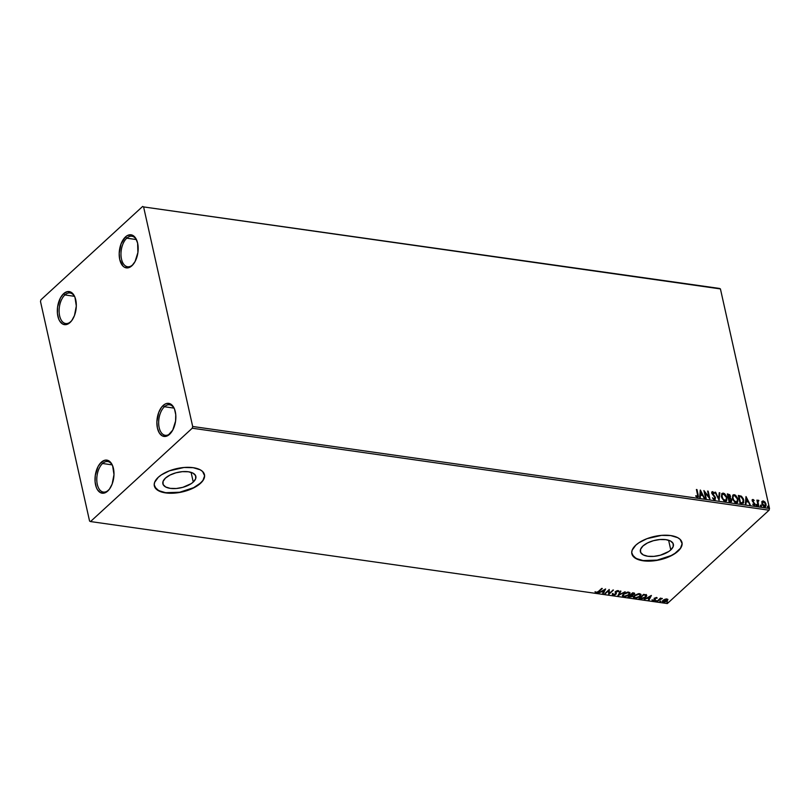 <?xml version="1.0" encoding="UTF-8"?>
<svg xmlns="http://www.w3.org/2000/svg" width="810" height="810" viewBox="0 0 810 810"><rect width="100%" height="100%" fill="white"/><g stroke="black" fill="none" stroke-linecap="round" stroke-linejoin="round"><path stroke-width="1.21" d="M102.576 463.502A15.41 8.576 -81.9 0 0 97.301 484.38A15.41 8.576 -81.9 0 0 108.53 490.121L107.72 491.073A16.696 9.295 98.1 0 1 95.56 484.856A16.696 9.295 98.1 0 1 101.27 462.247L102.576 463.502L112.114 464.859L102.576 463.502A15.41 8.576 98.1 0 1 107.72 461.548A15.41 8.576 98.1 0 1 112.63 465.801L113.987 474.599L112.144 484.086L109.401 489.2L105.918 492.399L104.055 493.118L100.46 492.652L97.473 489.756L96.36 487.519L95.104 481.889L95.276 475.47L98.101 466.479L101.27 462.247L104.935 460.201L108.54 460.667L110.14 461.832L112.63 465.811A15.41 8.576 -81.9 0 0 102.576 463.502L101.27 462.247A16.696 9.295 98.1 0 1 112.408 465.264A16.696 9.295 98.1 0 1 108.915 489.807A16.696 9.295 98.1 0 1 107.72 491.073L108.53 490.121A15.41 8.576 98.1 0 1 103.386 492.075A15.41 8.576 98.1 0 1 96.795 480.138A15.41 8.576 98.1 0 1 102.576 463.502M164.44 406.742A15.41 8.576 -81.9 0 0 159.165 427.619A15.41 8.576 -81.9 0 0 170.383 433.35L169.584 434.312A16.696 9.295 98.1 0 1 157.423 428.095A16.696 9.295 98.1 0 1 163.134 405.486L164.44 406.742L173.978 408.098L164.44 406.742A15.41 8.576 98.1 0 1 169.584 404.787A15.41 8.576 98.1 0 1 174.494 409.04L175.75 414.669L175.578 421.089L172.753 430.08L167.771 435.638L165.918 436.357L162.314 435.891L159.337 432.985L157.423 428.095L156.867 421.959L158.709 412.462L161.453 407.359L164.936 404.16L166.799 403.441L170.394 403.906L173.381 406.802L174.494 409.04A15.41 8.576 -81.9 0 0 164.44 406.742L163.134 405.486A16.696 9.295 98.1 0 1 174.272 408.503A16.696 9.295 98.1 0 1 170.778 433.046A16.696 9.295 98.1 0 1 169.584 434.312L170.383 433.35A15.41 8.576 98.1 0 1 165.24 435.304A15.41 8.576 98.1 0 1 158.659 423.377A15.41 8.576 98.1 0 1 164.44 406.742M126.765 238.191A15.41 8.576 -81.9 0 0 121.49 259.068A15.41 8.576 -81.9 0 0 132.708 264.799L131.909 265.761A16.696 9.295 98.1 0 1 119.748 259.544A16.696 9.295 98.1 0 1 125.459 236.935L126.765 238.191L136.303 239.547L126.765 238.191A15.41 8.576 98.1 0 1 131.909 236.236A15.41 8.576 98.1 0 1 136.809 240.489A15.41 8.576 -81.9 0 0 126.765 238.191L125.459 236.935L127.261 235.609L130.967 234.809L132.719 235.356L135.705 238.251L137.619 243.152L137.902 252.538L135.078 261.529L131.909 265.761L128.243 267.806L124.639 267.341L123.039 266.176L119.748 259.544L119.191 253.409L121.034 243.911L125.459 236.935A16.696 9.295 98.1 0 1 136.596 239.952A16.696 9.295 98.1 0 1 133.103 264.495A16.696 9.295 98.1 0 1 131.909 265.761L132.708 264.799A15.41 8.576 98.1 0 1 127.565 266.753A15.41 8.576 98.1 0 1 120.984 254.826A15.41 8.576 98.1 0 1 126.765 238.191M64.901 294.951A15.41 8.576 -81.9 0 0 59.626 315.829A15.41 8.576 -81.9 0 0 70.855 321.57L70.045 322.522A16.696 9.295 98.1 0 1 57.885 316.305A16.696 9.295 98.1 0 1 63.595 293.696L64.901 294.951L74.439 296.308L64.901 294.951A15.41 8.576 98.1 0 1 70.045 292.997A15.41 8.576 98.1 0 1 74.955 297.25L76.312 306.048L74.469 315.535L71.725 320.649L68.243 323.848L66.379 324.567L62.785 324.101L59.798 321.205L58.684 318.968L57.429 313.338L57.601 306.919L60.426 297.928L63.595 293.696L67.26 291.651L70.865 292.116L72.465 293.281L74.955 297.26A15.41 8.576 -81.9 0 0 64.901 294.951L63.595 293.696A16.696 9.295 98.1 0 1 74.733 296.713A16.696 9.295 98.1 0 1 71.239 321.256A16.696 9.295 98.1 0 1 70.045 322.522L70.855 321.57A15.41 8.576 98.1 0 1 65.711 323.524A15.41 8.576 98.1 0 1 59.12 311.587A15.41 8.576 98.1 0 1 64.901 294.951M670.781 549.929L668.615 540.25L670.781 549.929L668.746 551.509L660.312 555.225L653.842 556.379L647.828 556.257L643.201 554.87L640.649 552.42L640.568 549.301L642.968 545.981A16.909 7.887 -12.6 0 1 660.758 539.47A16.909 7.887 -12.6 0 1 673.373 544.269A16.909 7.887 -12.6 0 1 670.781 549.929A16.909 7.887 -12.6 0 1 652.992 556.44A16.909 7.887 -12.6 0 1 640.376 551.64A16.909 7.887 -12.6 0 1 642.968 545.981L647.494 542.953L653.437 540.685L659.907 539.531L665.921 539.652L670.548 541.039L673.1 543.48L673.181 546.598L670.781 549.929M193.266 482.051L191.099 472.372L193.266 482.051L191.231 483.631L182.797 487.347L176.317 488.501L170.313 488.379L165.685 486.992L163.134 484.552L163.053 481.423L165.453 478.102A16.909 7.887 -12.6 0 1 183.242 471.592A16.909 7.887 -12.6 0 1 195.858 476.391A16.909 7.887 -12.6 0 1 193.266 482.051A16.909 7.887 -12.6 0 1 175.476 488.562A16.909 7.887 -12.6 0 1 162.861 483.762A16.909 7.887 -12.6 0 1 165.453 478.102L169.978 475.075L175.922 472.807L182.392 471.653L188.406 471.774L193.033 473.161L195.585 475.602L195.666 478.73L193.266 482.051M154.315 485.787A25.687 11.978 167.4 0 0 173.563 492.966A25.687 11.978 167.4 0 0 200.485 483.084L200.536 483.297A25.687 11.978 -12.6 0 1 173.502 493.189A25.687 11.978 -12.6 0 1 154.335 485.899A25.687 11.978 -12.6 0 1 158.274 477.292L154.629 482.355L154.204 484.805L156.239 489.118L161.808 492.085L170.049 493.26L179.719 492.46L193.671 487.903L197.448 485.706L202.814 480.786L204.616 475.784L202.581 471.481L200.191 469.79L193.155 467.684L184.022 467.492L169.472 470.792L161.362 474.893L158.274 477.292A25.687 11.978 -12.6 0 1 185.318 467.4A25.687 11.978 -12.6 0 1 204.474 474.69A25.687 11.978 -12.6 0 1 200.536 483.297L200.485 483.084A25.687 11.978 167.4 0 0 204.454 474.579M631.83 553.665A25.687 11.978 167.4 0 0 651.078 560.844A25.687 11.978 167.4 0 0 678 550.952L678.051 551.175A25.687 11.978 -12.6 0 1 651.017 561.067A25.687 11.978 -12.6 0 1 631.851 553.777A25.687 11.978 -12.6 0 1 635.799 545.171L632.144 550.223L631.719 552.683L633.754 556.996L639.323 559.963L647.565 561.138L657.234 560.328L671.186 555.781L674.963 553.584L680.329 548.664L682.131 543.662L680.096 539.359L677.707 537.668L670.67 535.562L661.537 535.37L646.998 538.67L638.877 542.771L635.799 545.171A25.687 11.978 -12.6 0 1 662.833 535.278A25.687 11.978 -12.6 0 1 682 542.568A25.687 11.978 -12.6 0 1 678.051 551.175L678 550.952A25.687 11.978 167.4 0 0 681.969 542.457M143.603 206.925L720.424 288.917L769.5 508.477L192.679 426.485L143.603 206.925L142.661 206.439L40.935 299.791L40.5 301.522L89.576 521.083L90.517 521.559L192.243 428.217L769.065 510.209L667.339 603.561L90.517 521.559L192.243 428.217L192.679 426.485L143.603 206.925L142.661 206.439L40.935 299.791L40.5 301.522L89.576 521.083L90.517 521.559L667.339 603.561L769.065 510.209L769.5 508.477L720.424 288.917L719.482 288.441L143.603 206.925M761.997 501.653L762.028 504.093L763.658 506.402L765.096 506.807L766.108 505.622L765.055 502.089L762.494 501.066L761.886 503.587L764.63 506.807L765.642 506.544L766.058 504.184L765.055 502.089L763.314 500.934L762.038 501.451M758.899 500.489L758.109 500.276L757.644 501.036L756.894 500.114L758.16 505.784L758.727 505.865L757.957 501.653L758.899 500.489L757.644 501.036L756.894 500.114L758.16 505.784L758.727 505.865L757.957 502.028L758.899 500.489M752.733 504.154L754.14 505.308L755.031 504.407L752.834 501.117L752.895 500.195L754.201 500.418L753.28 499.578L752.328 499.659L752.176 500.793L754.434 504.103L752.794 504.377L754.728 505.156M741.768 503.455L743.712 502.605L743.438 498.99L741.514 496.307L738.315 495.457L740.046 503.212L743.347 503.182L743.752 500.074L741.261 496.145L738.315 495.457L740.046 503.212L741.768 503.455M729.972 497.947L731.784 499.902L730.174 497.755L730.225 496.459L729.901 498.008L730.499 496.206L727.319 493.887L729.051 501.653L731.45 501.653L731.784 499.902L730.174 497.755L730.539 496.439L729.769 494.738L727.319 493.887L729.051 501.653L731.481 501.633M719.098 500.236L719.827 492.824L719.209 492.733L718.723 498.373L714.997 492.136L719.098 500.236L719.827 492.824L719.209 492.733L718.723 498.373L714.997 492.136L719.098 500.236M706.209 498.403L704.913 492.632L709.904 498.93L708.163 491.164L707.596 491.083L708.892 496.874L703.9 490.556L705.631 498.322L706.209 498.403L704.913 492.632L709.904 498.93L708.163 491.164L707.596 491.083L708.892 496.874L703.9 490.556L705.631 498.322L706.209 498.403M697.41 497.34L698.149 494.819L696.975 489.574L696.478 489.797L697.876 495.072L696.975 489.574L696.408 489.493L697.764 495.852L697.359 496.55L695.962 495.7L695.81 496.246L697.41 497.34L698.392 496.52L696.975 489.574L696.408 489.493L697.562 494.657L697.218 496.55L695.962 495.7L695.81 496.246L698.098 497.178M700.296 490.05L699.658 497.472L700.285 497.563L700.488 495.183L702.564 495.477L704.497 498.16L700.397 490.06L699.658 497.472L700.285 497.563L700.488 495.183L702.564 495.477L704.497 498.16L700.296 490.05M711.869 491.943L712.668 491.609L711.747 493.239L714.977 497.796L713.954 499.223L712.415 497.846L714.45 499.77L715.544 497.887L712.041 493.533L712.608 494.586L712.041 493.533L712.84 492.409L714.055 493.543L714.39 493.128L712.668 491.609L711.696 492.925L714.997 497.927L714.238 498.97L712.415 497.836L713.823 499.527L715.078 499.669L715.291 497.158L712.284 493.108L712.76 492.399L714.055 493.543L714.39 493.128L712.668 491.609L711.717 492.055M721.366 496.834L723.786 500.712L725.446 501.309L726.692 500.671L726.853 496.894L724.616 493.685L723.087 493.098L721.852 493.563L721.366 496.834L725.122 501.289L726.469 500.924L727.046 497.603L723.259 493.118L721.923 493.503L721.366 496.834M732.361 498.393L734.781 502.281L736.452 502.868L737.687 502.24L737.961 498.818L735.612 495.244L733.931 494.657L732.858 495.133L732.361 498.393L736.118 502.848L737.464 502.483L738.042 499.173L734.255 494.677L732.918 495.072L732.361 498.393M746 496.54L745.362 503.972L745.98 504.053L746.182 501.673L748.258 501.977L750.192 504.66L746 496.54L745.362 503.972L745.98 504.053L746.182 501.673L748.258 501.977L750.192 504.66L746 496.54M756.236 504.984L757.158 505.531L756.783 504.498L756.236 504.984L756.854 505.703L757.188 505.116L756.56 504.407L756.236 504.984L756.56 504.407M760.6 505.602L761.521 506.149L761.147 505.116L760.6 505.602L761.218 506.321L760.924 505.025M767.708 506.614L768.629 507.161L768.255 506.128L767.708 506.614L768.326 507.333L768.042 506.037M667.906 599.734L666.954 598.985L664.838 599.299L662.752 600.655L662.57 602.043L664.403 602.296L667.369 600.807L667.774 599.36L665.911 599.005L663.036 600.362L662.367 601.708L663.319 602.326L667.207 600.959L667.885 599.592M662.378 598.458L660.494 598.681L661.011 598.205L660.444 598.124L656.93 601.354L662.378 598.458L660.494 598.681L661.011 598.205L660.444 598.124L656.93 601.354L662.378 598.458M652.131 600.23L652.961 600.848L654.622 600.382L655.391 599.542L655.067 598.337L657.163 598.124L656.859 597.598L654.642 598.124L654.591 599.846L652.131 600.23L652.819 600.828L655.037 600.068L655.148 598.266L657.163 598.124L656.566 597.507L654.561 598.195L654.45 600.008L652.131 600.23L652.819 600.828M640.538 599.015L644.74 598.023L646.481 596.393L646.593 595.147L643.636 594.358L638.817 598.772L640.538 599.015L639.222 598.408L640.538 599.015L645.712 597.274L646.339 594.925L643.636 594.358L638.817 598.772L640.538 599.015M630.089 596.98L632.144 596.646L632.873 595.694L632.478 595.127L634.554 593.851L634.453 593.163L632.63 592.798L627.821 597.213L632.408 596.413L632.478 595.127L634.645 593.416M617.868 595.796L625.148 591.735L619.073 594.742L620.926 591.138L620.308 591.047L617.868 595.796L625.148 591.735L619.073 594.742L620.926 591.138L620.308 591.047L617.868 595.796M604.969 593.963L608.553 590.682L608.674 594.489L613.484 590.075L609.322 593.284L609.211 589.467L604.969 593.963L608.553 590.682L608.674 594.489L613.484 590.075L609.322 593.284L609.211 589.467L604.969 593.963M599.046 591.462L602.296 588.485L597.456 592.161L595.168 592.11L596.008 592.819L597.831 592.424L601.729 588.404L598.529 591.34L596.494 592.363L595.168 592.11L596.008 592.819L599.046 591.462M605.617 588.951L598.428 593.031L601.354 591.816L603.43 592.11L602.65 593.629L603.268 593.72L605.617 588.951L598.428 593.031L601.354 591.816L603.43 592.11L602.65 593.629L603.268 593.72L605.617 588.951M616.025 592.15L615.914 594.267L615.954 591.381L616.015 592.13L616.197 591.087L617.554 590.611L618.02 591.766L618.769 591.553L617.99 590.591L615.529 591.624L615.003 594.439L613.504 594.783L613.15 593.882L612.441 594.044L612.654 595.127L614.658 595.006L616.268 593.851L616.41 591.411L618.769 591.553L618.151 590.611L615.711 591.452L615.357 594.186L613.504 594.783L613.15 593.882L612.441 594.044L613.059 595.239L612.34 593.598M623.376 594.054L622.495 595.269L622.708 596.362L625.229 596.707L628.864 595.036L630.008 592.839L627.466 592.13L623.852 593.659L622.455 595.907L623.73 596.757L629.097 594.844L630.048 592.981L628.742 592.11L623.376 594.054M634.382 595.613L633.491 596.828L633.714 597.922L636.225 598.276L639.86 596.606L641.004 594.408L638.462 593.7L634.848 595.228L633.45 597.466L634.726 598.327L640.092 596.403L641.044 594.54L639.738 593.679L634.382 595.613M651.311 595.451L644.132 599.532L647.048 598.306L649.124 598.61L648.344 600.129L648.962 600.22L651.402 595.461L644.132 599.532L647.048 598.306L649.124 598.61L648.344 600.129L648.962 600.22L651.311 595.451M655.442 600.777L656.566 600.655L655.543 601.212M659.826 601.405L660.919 601.273L659.897 601.84M666.944 602.417L668.037 602.286L667.015 602.853M632.215 554.749L636.083 558.454L643.13 560.571L657.183 560.115L671.136 555.559L674.912 553.362L680.279 548.441M681.655 545.899L682.081 543.439M154.7 486.871L158.568 490.576L165.615 492.693L179.668 492.237L193.62 487.681L200.485 483.084L202.763 480.563M204.14 478.022L204.565 475.561M71.604 320.811A15.41 8.576 98.1 0 1 70.855 321.57A15.41 8.576 -81.9 0 0 71.604 320.811M133.468 264.04A15.41 8.576 98.1 0 1 132.708 264.799A15.41 8.576 -81.9 0 0 133.468 264.04M171.143 432.591A15.41 8.576 98.1 0 1 170.383 433.35A15.41 8.576 -81.9 0 0 171.143 432.591M109.279 489.351A15.41 8.576 98.1 0 1 108.53 490.121A15.41 8.576 -81.9 0 0 109.279 489.361M192.679 426.485L769.5 508.477L769.065 510.209L192.243 428.217L192.679 426.485M597.851 591.908L601.789 588.414L597.922 591.867M596.585 592.373L596.008 592.819L595.067 591.664M595.147 591.897L596.848 592.323M605.293 589.133L603.268 593.72L602.853 593.234L605.293 589.133M603.328 591.664L601.334 591.381L603.328 591.664M604.503 590.024L603.683 591.624L602.093 591.401L604.412 589.639L603.683 591.624L602.093 591.401L604.503 590.024M609.231 589.467L609.322 593.284L609.231 589.467M612.978 590.004L608.674 594.489L612.978 590.004M608.452 590.237L604.878 593.517L608.452 590.237M612.441 594.044L613.059 595.239L615.377 594.165M613.504 594.783L613.15 593.882M613.048 593.436L613.403 594.337L613.048 593.436M615.266 592.161L615.64 593.72M615.296 592.292L615.165 591.715M618.769 591.553L618.03 591.29L618.698 590.824M617.645 591.057L618.02 591.766M615.914 591.685L616.137 592.231M613.646 594.793L613.059 595.239M612.309 594.489L613.747 594.783M615.276 594.226L616.309 592.788M617.554 590.611L618.04 591.34M620.622 591.087L619.073 594.742L620.622 591.087M619.063 594.682L618.182 595.188L619.063 594.682M627.983 595.168L629.967 592.778L629.097 594.844L628.307 594.945M624.642 596.332L623.73 596.757L622.424 595.664M622.394 595.583L625.128 596.271M623.123 595.269L624.226 593.376M627.588 592.1L629.198 592.839L628.175 592.13L629.289 593.284L628.53 594.763L624.196 596.302L623.194 595.613L623.852 593.689L623.173 595.38L623.953 594.135L628.276 592.566L627.77 592.1M629.208 593.021L628.985 593.669M629.208 593.072L628.844 594.439L626.656 595.907L624.338 596.322L623.173 595.421M624.044 593.517L623.953 594.135L627.689 592.545L629.289 593.284M634.534 593.224L634.189 594.277L633.683 592.95L632.63 592.798L627.821 597.213L630.271 596.95M634.189 594.277L633.653 594.176M632.408 596.413L628.884 596.838L630.575 594.753L632.043 595.37M631.719 596.413L632.772 595.259M633.369 594.337L634.544 593.183M633.197 592.971L633.511 593.76L633.197 592.971L632.711 593.335L633.612 594.206L631.172 594.742L632.61 592.89L633.886 593.71M633.298 593.416L633.197 594.51L631.172 594.742L632.61 592.89L631.172 594.742L632.711 593.335L633.815 593.588L633.612 594.206M630.676 595.198L628.884 596.838L630.676 595.198L631.81 595.421L630.858 594.793L631.81 595.421L631.749 596.423L628.884 596.838L630.676 595.198M638.979 596.727L640.973 594.337L640.092 596.403L639.303 596.514M635.637 597.901L634.726 598.327L633.42 597.233M633.39 597.152L636.133 597.831M634.129 596.838L635.232 594.935M638.584 593.669L639.971 594.024L639.991 595.228M640.204 594.641L639.171 593.689L640.295 594.844L639.525 596.322L635.202 597.871L634.189 597.183L634.848 595.249L634.179 596.94M635.05 595.087L634.949 595.694L639.272 594.135L638.766 593.659M646.238 594.489L645.621 596.828L646.734 595.441L646.339 594.925M642.026 598.6L639.88 598.408L643.707 594.894L645.58 595.299L643.606 594.449L645.479 594.864L645.914 596.17L643.312 598.317L639.88 598.408L643.606 594.449L639.789 597.962L643.707 594.894L645.58 595.299L645.145 597.193L640.437 598.58L642.249 598.56M650.997 595.633L648.962 600.22L648.547 599.724L650.997 595.633M649.033 598.165L647.038 597.881L649.033 598.165M650.197 596.524L649.377 598.114L647.787 597.891L650.106 596.13L649.377 598.114L647.787 597.891L650.197 596.524M657.163 598.124L656.566 597.507M656.991 597.699L656.444 597.901L656.991 597.699M655.391 599.542L654.966 598.58M655.3 599.096L654.51 599.947L655.3 599.096M653.083 600.402L652.03 599.785M654.348 599.562L654.308 598.813L654.652 599.673M654.622 599.552L654.105 598.276M654.197 598.722L654.642 599.613M652.182 600.169L653.336 600.372M656.181 597.486L656.515 598.205M660.514 598.134L660.494 598.681L660.514 598.134M660.454 598.469L657.497 601.425L660.575 598.418M660.676 601.091L659.806 601.395L660.676 601.091M666.539 600.433L666.428 598.934L666.387 601.091L667.804 599.289L667.207 600.959L666.569 600.939M663.653 601.911L662.357 601.476M662.276 601.303L663.734 601.911L663.076 601.233M663.106 601.263L663.633 599.896M666.387 601.091L663.43 601.84L663.501 600.008L666.124 599.36L667.187 599.997L663.744 601.921L663.603 600.453L666.519 599.38L667.167 599.835L666.519 598.954L667.086 599.552M663.592 599.937L663.643 601.486M667.784 602.103L666.913 602.407L667.784 602.103M639.525 596.322L636.417 597.831L634.22 597.274L635.131 595.532L638.047 594.186L640.224 594.672L639.525 596.322M697.835 497.421L697.876 495.072L697.126 497.593M697.471 496.408L696.843 496.783L695.689 495.943L697.42 496.54M700.255 490.576L704.062 498.099L700.255 490.576M700.215 495.436L700.032 497.522L700.215 495.436M700.488 492.176L700.275 494.667L701.865 494.9L700.275 494.667L700.761 491.923L702.138 494.647L700.549 494.424L700.488 492.176M704.052 491.224L708.618 497.127L704.052 491.224M707.667 491.386L708.163 491.164L709.479 498.535L707.667 491.386M704.639 492.885L705.864 498.352L704.639 492.885M713.954 499.223L714.693 498.049M712.668 491.609L714.39 493.128L714.015 493.503L712.901 492.055L711.798 491.994M712.314 493.29L712.84 492.409M714.45 499.77L715.21 499.567M715.028 499.729L715.27 498.14L714.177 500.023M712.041 493.533L712.263 492.703M715.149 492.45L715.615 492.227L718.45 498.626L715.149 492.45M719.189 493.027L719.827 492.824L718.966 499.972L719.189 493.027M721.791 493.634L723.259 493.118L727.046 497.603L726.327 501.036M726.013 501.319L726.924 499.223L725.942 495.74L723.664 493.563L721.7 493.705M725.588 500.56L723.836 500.448L722.034 498.282L721.538 496.064L722.105 494.495L721.659 497.168L724.656 500.742L725.902 500.286M723.462 493.918L726.479 497.522L726.033 500.175L724.656 500.742L721.659 497.168L722.388 494.232L724.788 494.596L726.529 497.806L725.669 500.408L722.955 499.112L721.852 495.305L723.462 493.918M730.529 501.866L731.784 499.902L731.329 501.744M731.308 501.775L731.308 499.537L729.901 498.008M730.792 501.106L729.172 501.188L728.524 498.302L730.012 498.312L731.217 499.821L729.82 501.279L730.741 501.157L729.172 501.188L730.944 500.074M729.547 497.37L728.342 497.502L727.785 495.021L728.656 494.849L729.931 496.135L728.635 497.542L729.486 497.441L728.342 497.502L729.658 496.388M728.635 497.542L728.068 494.768L728.342 497.502L728.068 494.768L729.871 495.912L729.82 497.117L728.909 497.3M729.82 501.279L728.797 498.049L729.172 501.188L728.797 498.049L731.065 499.375L731.065 500.853L730.094 501.025M732.787 495.204L734.255 494.677L738.042 499.173L737.323 502.605M737.009 502.878L737.92 500.783L736.938 497.31L734.66 495.123L732.696 495.274M736.594 502.119L734.842 502.008L733.03 499.851L732.534 497.623L733.101 496.054L732.655 498.727L735.652 502.301L736.897 501.846M734.457 495.477L737.475 499.082L737.039 501.734L735.652 502.301L732.655 498.727L733.384 495.801L734.457 495.477L736.027 496.378L737.576 499.649L736.665 501.977L733.951 500.681L732.807 497.38L733.111 496.054L734.457 495.477M738.386 495.75L741.261 496.145L743.752 500.074L743.195 503.293L743.6 501.005L742.659 498.17L740.866 496.327L738.386 495.75M742.547 502.696L740.168 502.747L738.791 496.581L740.168 502.747L739.064 496.327L741.12 496.834L743.185 499.993L742.729 502.514M742.598 502.656L740.168 502.747L741.049 502.585L740.441 502.504L739.064 496.327L741.535 497.097L743.266 500.398L742.527 502.605M745.949 497.077L749.756 504.589L745.949 497.077M745.909 501.927L745.726 504.022L745.909 501.927M746.182 498.676L745.969 501.167L747.569 501.39L745.969 501.167L746.456 498.423L747.843 501.137L746.253 500.914L746.182 498.676M754.14 505.308L754.971 503.84L752.46 501.096L752.986 501.38L752.46 501.096L753.118 500.155L754.201 500.418L752.925 499.456L753.887 500.752L752.925 499.456L752.105 499.851M752.743 500.843L753.118 500.155M754.525 505.339L754.697 504.093L753.867 505.561M752.925 499.456L752.176 500.793L754.414 503.79L753.644 504.863L754.13 504.043L753.644 504.863L752.824 504.276M754.414 503.79L753.918 504.61M752.46 501.096L752.784 500.408M755.963 505.237L756.287 504.66L757.188 505.116L756.581 505.956M756.854 505.703L757.188 505.116M756.884 505.784L756.186 504.66M757.37 501.289L756.955 500.418L757.461 500.195L757.37 501.289L758.423 500.236L757.644 501.036M758.423 500.236L758.575 500.944L757.836 500.529M757.684 502.281L758.383 505.825L757.684 502.281M760.327 505.855L760.651 505.278L761.542 505.744L760.944 506.574M761.218 506.321L761.542 505.744M761.248 506.402L760.549 505.278M761.714 501.906L763.314 500.934L765.055 502.089L766.058 504.184L765.501 506.655M765.207 506.918L765.885 505.177L765.136 502.838L763.516 501.309L761.926 501.572M765.187 505.754L764.194 506.361L762.868 505.42L762.119 503.547L762.574 502.018M764.923 506.159L762.463 503.668L763.476 501.633L765.49 504.103L764.194 506.361L765.055 506.017M763.192 501.886L762.19 503.921L764.194 506.361L762.564 504.053L762.554 502.119L764.205 501.957L765.45 503.911L765.46 505.501L764.478 506.108M762.655 501.967L763.476 501.633M767.434 506.868L767.758 506.291L768.66 506.746L768.052 507.586M768.326 507.333L768.66 506.746M768.356 507.414L767.657 506.291M702.138 494.647L700.549 494.424L700.761 491.923L702.138 494.647M747.843 501.137L746.253 500.914L746.456 498.423L747.843 501.137"/></g></svg>
